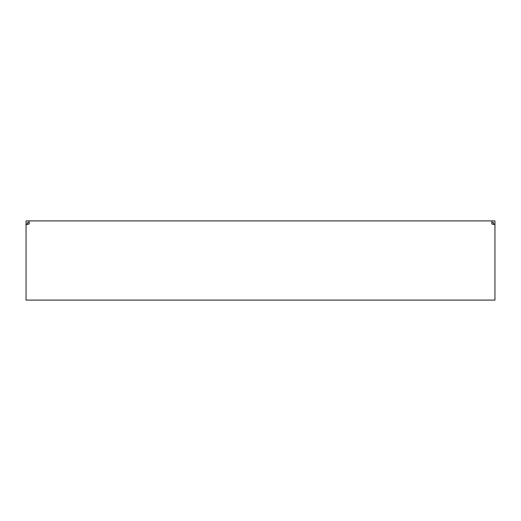 <?xml version="1.0" encoding="UTF-8"?>
<svg xmlns="http://www.w3.org/2000/svg" width="521" height="521" viewBox="0 0 521 521"><rect width="100%" height="100%" fill="white"/><g stroke="black" fill="none" stroke-linecap="round" stroke-linejoin="round"><path stroke-width="0.78" d="M494.95 224.564L494.95 220.911L491.844 220.911L491.844 224.01L494.95 224.564L494.95 300.089L26.05 300.089L26.05 224.564L29.156 224.01L29.156 220.911L26.05 220.911L26.05 224.564M491.844 220.911L29.156 220.911M491.844 222.46L493.4 222.46L493.4 224.336M29.156 222.46L27.6 222.46L27.6 224.336M27.6 224.01L26.05 224.01M493.4 224.01L494.95 224.01"/></g></svg>
